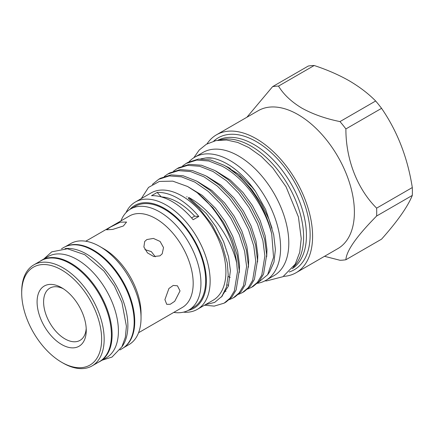 <?xml version="1.0" encoding="UTF-8"?>
<svg xmlns="http://www.w3.org/2000/svg" width="434" height="434" viewBox="0 0 434 434"><rect width="100%" height="100%" fill="white"/><g stroke="black" fill="none" stroke-linecap="round" stroke-linejoin="round"><path stroke-width="0.65" d="M37.085 301.928A34.774 20.078 -120 0 0 61.671 344.52A34.774 20.078 -120 0 0 86.257 330.323A34.774 20.078 -120 0 0 61.671 287.737A34.774 20.078 -120 0 0 37.085 301.928M86.203 328.343A30.163 17.414 60 0 1 64.145 338.406A30.163 17.414 60 0 1 43.601 301.928A30.163 17.414 60 0 1 63.359 288.778M61.671 362.281L62.93 363.008A58.313 33.668 -120 0 0 92.089 365.9L99.337 361.712A58.313 33.668 -120 0 0 111.413 335.015A58.313 33.668 -120 0 0 85.959 276.333A58.313 33.668 -120 0 0 41.029 260.715L33.776 264.897A58.313 33.668 -120 0 0 21.7 291.594L21.7 293.048A56.529 32.637 -120 0 0 61.671 362.281A56.529 32.637 -120 0 0 101.643 339.204A56.529 32.637 -120 0 0 61.671 269.97A56.529 32.637 -120 0 0 21.7 293.048M92.089 365.9A58.313 33.668 -120 0 0 104.165 339.204A58.313 33.668 -120 0 0 78.711 280.521A58.313 33.668 -120 0 0 33.776 264.897M40.047 261.279A58.4 33.716 60 0 1 41.615 260.275A58.4 33.716 60 0 1 70.813 263.167A58.4 33.716 60 0 1 108.967 314.628A58.4 33.716 60 0 1 100.015 361.424A58.4 33.716 60 0 1 98.355 362.281M41.615 260.275L47.919 256.635A58.4 33.716 60 0 1 77.116 259.527A58.4 33.716 60 0 1 115.27 310.988A58.4 33.716 60 0 1 106.319 357.784L100.015 361.424M65.024 248.633A58.4 33.716 60 0 1 86.572 254.064A58.4 33.716 60 0 1 122.6 299.232A58.4 33.716 60 0 1 121.797 346.972M61.514 248.78L63.679 247.532A58.4 33.716 60 0 1 92.881 250.423A58.4 33.716 60 0 1 131.03 301.89A58.4 33.716 60 0 1 122.079 348.686L119.914 349.934M146.86 239.552L153.419 238.423L160.086 241.44L163.526 247.57L162.207 253.787L159.962 255.854L153.728 256.521L147.484 252.892L143.876 246.995L144.701 241.483L146.86 239.552M123.381 225.995L112.742 229.418L106.601 229.798L110.279 227.166L120.289 222.159L126.549 222.062L123.381 225.995M138.571 332.732L182.242 307.516A52.829 30.499 -120 0 0 193.184 283.331A52.829 30.499 -120 0 0 170.128 230.166A52.829 30.499 -120 0 0 129.419 216.013L85.742 241.228M123.647 347.677L128.969 344.601A58.313 33.668 -120 0 0 141.045 317.91L141.045 313.435A52.829 30.499 -120 0 0 103.693 248.731L99.815 246.496A58.313 33.668 -120 0 0 70.661 243.604L65.339 246.68M164.909 299.655L168.913 288.518L173.215 285.436L177.441 285.8L180.039 290.921L174.718 301.299L170.253 304.277L166.743 304.332L164.909 299.655M173.779 312.404A58.313 33.668 -120 0 0 188.866 310.022L193.591 307.294A58.313 33.668 -120 0 0 205.667 280.603A58.313 33.668 -120 0 0 180.213 221.92A58.313 33.668 -120 0 0 135.283 206.296L130.553 209.025A58.313 33.668 -120 0 0 120.95 220.901M188.866 310.022A58.313 33.668 -120 0 0 200.942 283.331A58.313 33.668 -120 0 0 175.488 224.649A58.313 33.668 -120 0 0 130.553 209.025M141.045 317.91A58.313 33.668 -120 0 0 99.815 246.496M124.363 347.146A58.313 33.668 -120 0 0 134.741 321.551A58.313 33.668 -120 0 0 110.426 264.089A58.313 33.668 -120 0 0 66.152 246.328M207.002 143.887A79.623 45.971 60 0 1 216.485 134.806A79.623 45.971 60 0 1 256.293 138.75A79.623 45.971 60 0 1 308.308 208.917A79.623 45.971 60 0 1 296.102 272.715A79.623 45.971 60 0 1 283.5 276.387M296.102 272.715L337.902 248.584A79.623 45.971 -120 0 0 350.108 184.781A79.623 45.971 -120 0 0 298.093 114.619A79.623 45.971 -120 0 0 258.284 110.675L216.485 134.806M217.944 140.231A74.225 42.852 60 0 1 253.944 144.511A74.225 42.852 60 0 1 302.135 208.922A74.225 42.852 60 0 1 292.142 268.738M213.712 141.131A76.145 43.964 60 0 1 256.293 141.593A76.145 43.964 60 0 1 307.245 213.072A76.145 43.964 60 0 1 289.245 271.955M219.913 140.003A74.225 42.852 60 0 1 251.123 146.139A74.225 42.852 60 0 1 297.99 206.519A74.225 42.852 60 0 1 293.324 267.149M324.524 256.31L339.99 260.27A95.404 55.08 60 0 0 345.893 259.744C346.397 250.825 356.639 236.253 376.625 216.018A95.404 55.08 60 0 0 376.625 208.146C357.41 189.072 345.784 159.408 345.893 128.936A95.404 55.08 60 0 0 339.99 121.591C325.565 118.683 312.849 114.191 301.847 108.12C291.339 101.773 283.559 94.433 278.519 86.1L314.194 65.507A95.404 55.08 -120 0 0 308.286 66.033L272.617 86.626A95.404 55.08 60 0 1 278.519 86.1M314.194 65.507C327.084 69.755 338.753 74.843 349.202 80.778C359.574 86.881 368.39 93.619 375.66 100.992A95.404 55.08 -120 0 1 381.567 108.337C397.398 131.366 407.645 157.77 412.3 187.553A95.404 55.08 -120 0 1 412.3 195.425C407.738 206.676 397.495 221.253 381.567 239.15L345.893 259.744M188.985 161.839A71.105 41.051 60 0 1 194.768 157.179L202.966 152.448A71.105 41.051 60 0 1 238.516 155.969A71.105 41.051 60 0 1 284.97 218.627A71.105 41.051 60 0 1 274.066 275.606L265.874 280.337A71.105 41.051 60 0 1 257.329 283.321M194.768 157.179A71.105 41.051 60 0 1 230.318 160.699A71.105 41.051 60 0 1 276.773 223.358A71.105 41.051 60 0 1 265.874 280.337M129.875 209.438A59.29 34.232 60 0 1 164.437 208.385A59.29 34.232 60 0 1 204.479 265.565A59.29 34.232 60 0 1 188.172 310.408M125.99 212.655A61.964 35.778 60 0 1 135.343 202.038A61.964 35.778 60 0 1 166.331 205.108A61.964 35.778 60 0 1 206.812 259.711A61.964 35.778 60 0 1 197.313 309.366A61.964 35.778 60 0 1 183.441 312.16M135.343 202.038L151.108 192.94A61.964 35.778 60 0 1 182.09 196.011A61.964 35.778 60 0 1 222.571 250.613A61.964 35.778 60 0 1 213.072 300.268L197.313 309.366M141.3 198.598L148.531 187.412L159.354 181.423L172.765 181.146L187.58 186.495L197.107 192.604A69.993 40.411 60 0 1 236.682 262.906C230.948 237.989 210.984 209.307 188.747 197.465L188.34 198.327L199.157 208.217L212.107 224.763L221.861 243.696L227.313 262.955L228.213 275.075L226.45 287.086L221.823 296.406L214.651 302.406L205.396 304.701M204.517 305.211L214.244 306.106L224.123 303.154L230.036 298.158L234.349 290.937L237.463 271.782L236.682 262.906M197.107 192.604L212.986 207.848L223.434 222.365L231.859 238.787L237.262 255.48L239.253 270.745L236.139 289.907L231.827 297.122L225.913 302.124L224.123 303.154M229.374 299.634L233.264 297.876L239.177 292.879L243.49 285.659L246.604 266.503L244.619 251.232L239.215 234.539L230.785 218.118L220.336 203.606L208.255 191.405L194.828 182.101L181.401 176.828L169.32 175.911L158.703 179.285L152.405 184.396M158.703 179.285L160.493 178.255L171.11 174.88L183.191 175.792L196.618 181.07L210.045 190.374L222.127 202.569L232.575 217.087L241 233.508L246.403 250.201L248.394 265.472L245.281 284.628L240.968 291.849L235.054 296.845L233.264 297.876M238.516 294.355L242.405 292.597L248.319 287.601L252.631 280.38L255.745 261.225L253.76 245.953L248.357 229.261L239.926 212.839L229.477 198.327L217.396 186.126L203.969 176.822L190.542 171.549L178.461 170.633L167.844 174.007L164.345 176.443M167.844 174.007L169.634 172.976L180.251 169.602L192.333 170.519L205.759 175.792L219.186 185.096L231.268 197.296L241.716 211.808L250.141 228.23L255.545 244.922L257.536 260.194L254.422 279.35L250.109 286.57L244.196 291.567L242.405 292.597M247.657 289.077L251.546 287.319L257.46 282.322L261.773 275.102L264.886 255.946L262.901 240.675L257.498 223.987L249.073 207.566L238.619 193.049L226.543 180.848L213.11 171.544L199.683 166.271L187.602 165.354L176.985 168.728L173.486 171.164M176.985 168.728L178.775 167.698L189.392 164.323L201.474 165.24L214.901 170.513L228.327 179.817L240.409 192.018L250.857 206.53L259.288 222.951L264.686 239.644L266.677 254.915L263.563 274.071L259.25 281.292L253.337 286.288L251.546 287.319M186.132 163.455L187.917 162.419L198.533 159.045L210.615 159.962L224.042 165.235L227.514 167.247A69.993 40.411 60 0 1 271.722 234.051C264.773 206.166 244.83 178.417 222.251 166.265L208.825 160.992L196.748 160.075L186.126 163.455L182.627 165.886M205.792 157.96A67.14 38.762 60 0 1 205.89 157.949A67.14 38.762 60 0 1 212.823 158.144L205.673 157.971L200.692 158.898M191.562 217.901L194.638 216.127A66.869 38.61 -120 0 0 198.799 216.452A61.964 35.778 -120 0 0 177.989 198.376A61.964 35.778 -120 0 0 157.184 192.43A66.869 38.61 -120 0 0 161.345 196.9L161.318 196.917M198.799 216.452L193.125 219.729A61.964 35.778 -120 0 0 172.32 201.653A61.964 35.778 -120 0 0 151.509 195.707L157.184 192.43M230.318 168.528A61.52 35.517 -120 0 0 225.534 166.07M186.891 196.64A61.52 35.517 -120 0 0 186.913 197.063M161.345 196.9A57.076 32.957 60 0 1 194.638 216.127M272.047 228.257L265.592 209.405L255.469 191.394C242.465 172.906 228.246 161.822 212.823 158.144M227.514 167.247L240.094 176.909L251.595 189.327L261.42 203.768L268.944 219.251L273.708 234.783L275.406 249.409L273.968 262.147L269.525 272.075M258.035 282.632L267.626 274.771L273.561 257.308L271.722 234.051M412.3 195.425L376.625 216.018M376.625 208.146L412.3 187.553M381.567 108.337L345.893 128.936M339.99 121.591L375.66 100.992M272.617 86.626L246.908 117.245M155.323 256.798L151.32 251.617L144.923 249.583M188.747 197.465L206.372 213.561L215.91 226.743L223.608 241.657L228.561 256.82L230.405 270.691L228.338 286.174L221.21 297.165M187.694 186.555L202.309 195.425L215.514 208.282L225.051 221.465L232.754 236.378L237.702 251.541L239.546 265.413L239.27 272.547M222.577 295.901L222.121 296.01M197.611 181.618L211.83 190.445L224.655 203.003L234.192 216.186L241.895 231.1L246.843 246.262L248.687 260.134L248.411 267.268M226.022 291.339L224.866 291.317M206.752 176.34L220.971 185.166L233.796 197.725L243.333 210.908L251.036 225.821L255.984 240.984L257.829 254.856L257.552 261.99M228.62 285.301L227.036 284.905M215.899 171.061L230.112 179.888L242.937 192.446L252.474 205.629L260.178 220.548L265.125 235.705L266.97 249.577L266.693 256.711M230.172 277.424L228.17 276.463M225.04 165.788L239.259 174.614L252.078 187.168L255.469 191.394M102.174 360.177L112.01 357.068L121.911 346.766L125.355 337.299L126.413 326.287L121.927 302.357L114.381 285.919L103.965 271.109L84.744 254.687L67.444 248.769L51.744 251.85L43.774 259.022M264.881 280.879L266.628 280.912L282.984 276.686L295.218 264.149L299.726 252.322L301.239 238.602L298.429 216.984L286.071 186.799L272.85 168.045L261.252 156.414L248.791 147.533L237.658 142.417L226.586 140.014L215.953 140.583L206.334 144.272L199.206 150.039L193.803 157.764M269.525 272.08L267.783 274.543"/></g></svg>
